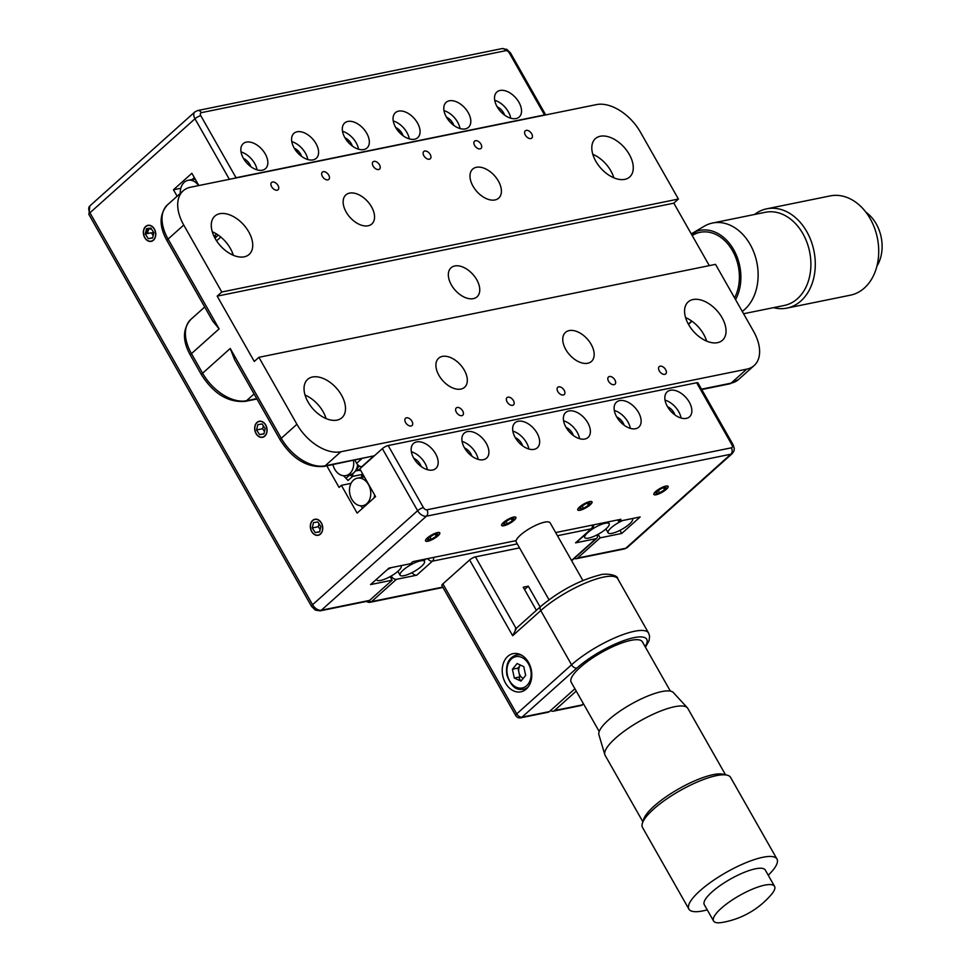 <?xml version="1.0" encoding="UTF-8"?>
<svg xmlns="http://www.w3.org/2000/svg" width="971" height="971" viewBox="0 0 971 971"><rect width="100%" height="100%" fill="white"/><g stroke="black" fill="none" stroke-linecap="round" stroke-linejoin="round"><path stroke-width="1.46" d="M411.959 421.256A4.867 2.962 48.2 0 0 405.538 418.27A4.867 2.962 48.2 0 0 405.611 422.555A4.867 2.962 48.2 0 0 412.032 425.529A4.867 2.962 48.2 0 0 411.959 421.256M278.009 185.461A4.867 2.962 48.2 0 0 271.589 182.475A4.867 2.962 48.2 0 0 271.662 186.748A4.867 2.962 48.2 0 0 278.082 189.733A4.867 2.962 48.2 0 0 278.009 185.461M592.808 154.292A25.719 15.657 -131.8 0 1 610.856 170.884A25.719 15.657 -131.8 0 1 613.842 177.802M595.793 161.21A25.719 15.657 -131.8 0 1 595.381 138.647A25.719 15.657 -131.8 0 1 629.281 154.401A25.719 15.657 -131.8 0 1 629.693 176.965A25.719 15.657 -131.8 0 1 595.793 161.21M212.273 231.766A25.719 15.657 -131.8 0 1 230.321 248.358A25.719 15.657 -131.8 0 1 233.307 255.264M215.259 238.672A25.719 15.657 -131.8 0 1 214.846 216.108A25.719 15.657 -131.8 0 1 248.746 231.863A25.719 15.657 -131.8 0 1 249.159 254.426A25.719 15.657 -131.8 0 1 215.259 238.672M591.145 344.341A19.481 11.858 48.2 0 0 565.462 332.41A19.481 11.858 48.2 0 0 565.777 349.499A19.481 11.858 48.2 0 0 591.448 361.443A19.481 11.858 48.2 0 0 591.145 344.341M464.296 370.157A19.481 11.858 48.2 0 0 438.625 358.226A19.481 11.858 48.2 0 0 438.928 375.328A19.481 11.858 48.2 0 0 464.611 387.259A19.481 11.858 48.2 0 0 464.296 370.157M371.529 206.859A19.481 11.858 48.2 0 0 345.858 194.928A19.481 11.858 48.2 0 0 346.161 212.03A19.481 11.858 48.2 0 0 371.844 223.961A19.481 11.858 48.2 0 0 371.529 206.859M498.378 181.043A19.481 11.858 48.2 0 0 472.695 169.112A19.481 11.858 48.2 0 0 473.011 186.201A19.481 11.858 48.2 0 0 498.681 198.145A19.481 11.858 48.2 0 0 498.378 181.043M451.357 284.891A19.481 11.858 -131.8 0 1 451.054 267.79A19.481 11.858 -131.8 0 1 476.737 279.721A19.481 11.858 -131.8 0 1 477.04 296.823A19.481 11.858 -131.8 0 1 451.357 284.891M305.04 395.063A25.719 15.657 -131.8 0 1 323.088 411.655A25.719 15.657 -131.8 0 1 326.074 418.562M308.025 401.97A25.719 15.657 -131.8 0 1 307.613 379.406A25.719 15.657 -131.8 0 1 341.513 395.161A25.719 15.657 -131.8 0 1 341.926 417.724A25.719 15.657 -131.8 0 1 308.025 401.97M685.575 317.59A25.719 15.657 -131.8 0 1 703.623 334.182A25.719 15.657 -131.8 0 1 706.609 341.1M688.56 324.508A25.719 15.657 -131.8 0 1 688.148 301.932A25.719 15.657 -131.8 0 1 722.048 317.687A25.719 15.657 -131.8 0 1 722.46 340.263A25.719 15.657 -131.8 0 1 688.56 324.508M328.744 175.132A4.867 2.962 48.2 0 0 322.323 172.146A4.867 2.962 48.2 0 0 322.396 176.419A4.867 2.962 48.2 0 0 328.817 179.404A4.867 2.962 48.2 0 0 328.744 175.132M379.479 164.803A4.867 2.962 48.2 0 0 373.058 161.817A4.867 2.962 48.2 0 0 373.131 166.09A4.867 2.962 48.2 0 0 379.552 169.075A4.867 2.962 48.2 0 0 379.479 164.803M430.214 154.474A4.867 2.962 48.2 0 0 423.793 151.488A4.867 2.962 48.2 0 0 423.878 155.761A4.867 2.962 48.2 0 0 430.299 158.746A4.867 2.962 48.2 0 0 430.214 154.474M480.961 144.145A4.867 2.962 48.2 0 0 474.54 141.159A4.867 2.962 48.2 0 0 474.613 145.432A4.867 2.962 48.2 0 0 481.033 148.417A4.867 2.962 48.2 0 0 480.961 144.145M531.695 133.816A4.867 2.962 48.2 0 0 525.275 130.83A4.867 2.962 48.2 0 0 525.347 135.103A4.867 2.962 48.2 0 0 531.768 138.088A4.867 2.962 48.2 0 0 531.695 133.816M665.645 369.623A4.867 2.962 48.2 0 0 659.224 366.637A4.867 2.962 48.2 0 0 659.309 370.91A4.867 2.962 48.2 0 0 665.73 373.896A4.867 2.962 48.2 0 0 665.645 369.623M614.91 379.952A4.867 2.962 48.2 0 0 608.489 376.966A4.867 2.962 48.2 0 0 608.562 381.239A4.867 2.962 48.2 0 0 614.983 384.225A4.867 2.962 48.2 0 0 614.91 379.952M564.175 390.269A4.867 2.962 48.2 0 0 557.755 387.295A4.867 2.962 48.2 0 0 557.827 391.568A4.867 2.962 48.2 0 0 564.248 394.554A4.867 2.962 48.2 0 0 564.175 390.269M513.428 400.598A4.867 2.962 48.2 0 0 507.008 397.625A4.867 2.962 48.2 0 0 507.093 401.897A4.867 2.962 48.2 0 0 513.513 404.883A4.867 2.962 48.2 0 0 513.428 400.598M462.694 410.927A4.867 2.962 48.2 0 0 456.273 407.954A4.867 2.962 48.2 0 0 456.358 412.226A4.867 2.962 48.2 0 0 462.779 415.212A4.867 2.962 48.2 0 0 462.694 410.927M701.523 389.177L731.078 383.157A38.961 23.717 48.2 0 0 738.518 379.54L729.791 383.824A4.673 3.496 -101.5 0 0 731.078 383.157L746.748 369.138A38.961 23.717 48.2 0 0 754.176 365.521A38.961 23.717 48.2 0 0 753.557 331.317L715.53 264.367L258.893 357.316L254.281 361.443L217.176 296.131L221.776 292.004L183.75 225.054L168.08 239.072L219.106 328.878L212.625 320.964L167.061 240.759A4.673 1.25 -29.6 0 1 168.08 239.072A38.961 23.717 48.2 0 1 167.461 204.869L183.131 190.85A38.961 23.717 48.2 0 0 183.75 225.054M709.303 265.629L673.813 203.17L678.426 199.043L221.776 292.004M673.813 203.17L217.176 296.131M678.426 199.043L640.387 132.092A38.961 23.717 48.2 0 0 596.461 104.601L190.559 187.221A38.961 23.717 48.2 0 0 183.131 190.85M280.231 439.984A4.673 1.25 -29.6 0 1 281.262 438.297A38.961 23.717 48.2 0 0 325.176 465.789A4.673 3.496 -101.5 0 1 323.889 466.456C306.897 467.719 292.344 458.895 280.231 439.984L234.666 359.768L230.236 348.48L281.262 438.297L296.92 424.278L258.893 357.316M362.426 466.493L361.904 466.59A4.673 2.852 -131.8 0 1 356.636 463.301L354.852 460.145M296.92 424.278A38.961 23.717 48.2 0 0 340.845 451.77L325.176 465.789L373.884 455.872L361.904 466.59M746.748 369.138L340.845 451.77M323.889 466.456L373.884 455.872M413.755 458.191A16.75 10.196 48.2 0 0 435.845 468.459A16.75 10.196 48.2 0 0 435.578 453.748A16.75 10.196 48.2 0 0 413.488 443.492A16.75 10.196 48.2 0 0 413.755 458.191M427.374 469.673A16.75 10.196 48.2 0 0 424.982 463.24A16.75 10.196 48.2 0 0 411.352 451.758M421.183 466.517A9.358 5.692 48.2 0 0 420.152 464.223A9.358 5.692 48.2 0 0 413.804 458.276M624.135 425.201A9.358 5.692 48.2 0 0 623.103 422.907A9.358 5.692 48.2 0 0 616.755 416.96M616.706 416.887A16.75 10.196 48.2 0 0 638.797 427.143A16.75 10.196 48.2 0 0 638.53 412.444A16.75 10.196 48.2 0 0 616.439 402.176A16.75 10.196 48.2 0 0 616.706 416.887M630.325 428.357A16.75 10.196 48.2 0 0 627.934 421.924A16.75 10.196 48.2 0 0 614.303 410.454M674.869 414.872A9.358 5.692 48.2 0 0 673.85 412.578A9.358 5.692 48.2 0 0 667.49 406.631M667.441 406.558A16.75 10.196 48.2 0 0 689.531 416.814A16.75 10.196 48.2 0 0 689.264 402.115A16.75 10.196 48.2 0 0 667.174 391.847A16.75 10.196 48.2 0 0 667.441 406.558M681.072 418.028A16.75 10.196 48.2 0 0 678.668 411.595A16.75 10.196 48.2 0 0 665.038 400.125M243.442 158.382A16.75 10.196 48.2 0 0 265.52 168.638A16.75 10.196 48.2 0 0 265.253 153.94A16.75 10.196 48.2 0 0 243.175 143.672A16.75 10.196 48.2 0 0 243.442 158.382M257.06 169.852A16.75 10.196 48.2 0 0 254.657 163.419A16.75 10.196 48.2 0 0 241.039 151.949M250.858 166.696A9.358 5.692 48.2 0 0 249.838 164.402A9.358 5.692 48.2 0 0 243.49 158.467M453.809 125.393A9.358 5.692 48.2 0 0 452.789 123.086A9.358 5.692 48.2 0 0 446.442 117.151M446.393 117.066A16.75 10.196 48.2 0 0 468.471 127.335A16.75 10.196 48.2 0 0 468.204 112.624A16.75 10.196 48.2 0 0 446.126 102.356A16.75 10.196 48.2 0 0 446.393 117.066M460.011 128.536A16.75 10.196 48.2 0 0 457.608 122.115A16.75 10.196 48.2 0 0 443.99 110.633M504.544 115.064A9.358 5.692 48.2 0 0 503.524 112.757A9.358 5.692 48.2 0 0 497.176 106.822M497.128 106.737A16.75 10.196 48.2 0 0 519.206 117.006A16.75 10.196 48.2 0 0 518.939 102.295A16.75 10.196 48.2 0 0 496.861 92.027A16.75 10.196 48.2 0 0 497.128 106.737M510.746 118.207A16.75 10.196 48.2 0 0 508.343 111.786A16.75 10.196 48.2 0 0 494.725 100.304M294.177 148.053A16.75 10.196 48.2 0 0 316.255 158.322A16.75 10.196 48.2 0 0 315.988 143.611A16.75 10.196 48.2 0 0 293.91 133.343A16.75 10.196 48.2 0 0 294.177 148.053M307.795 159.523A16.75 10.196 48.2 0 0 305.392 153.09A16.75 10.196 48.2 0 0 291.773 141.62M344.911 137.724A16.75 10.196 48.2 0 0 367.002 147.993A16.75 10.196 48.2 0 0 366.735 133.282A16.75 10.196 48.2 0 0 344.644 123.014A16.75 10.196 48.2 0 0 344.911 137.724M358.542 149.194A16.75 10.196 48.2 0 0 356.139 142.761A16.75 10.196 48.2 0 0 342.508 131.291M395.646 127.395A16.75 10.196 48.2 0 0 417.736 137.664A16.75 10.196 48.2 0 0 417.469 122.953A16.75 10.196 48.2 0 0 395.391 112.685A16.75 10.196 48.2 0 0 395.646 127.395M409.276 138.865A16.75 10.196 48.2 0 0 406.873 132.432A16.75 10.196 48.2 0 0 393.255 120.962M147.046 233.635A16.75 10.196 -131.8 0 1 146.257 232.348A16.75 10.196 -131.8 0 1 145.832 231.559M464.49 447.862A16.75 10.196 48.2 0 0 486.58 458.13A16.75 10.196 48.2 0 0 486.313 443.419A16.75 10.196 48.2 0 0 464.223 433.163A16.75 10.196 48.2 0 0 464.49 447.862M478.12 459.344A16.75 10.196 48.2 0 0 475.717 452.911A16.75 10.196 48.2 0 0 462.087 441.441M515.237 437.533A16.75 10.196 48.2 0 0 537.315 447.801A16.75 10.196 48.2 0 0 537.048 433.09A16.75 10.196 48.2 0 0 514.97 422.834A16.75 10.196 48.2 0 0 515.237 437.533M528.855 449.015A16.75 10.196 48.2 0 0 526.452 442.582A16.75 10.196 48.2 0 0 512.834 431.112M565.972 427.204A16.75 10.196 48.2 0 0 588.05 437.472A16.75 10.196 48.2 0 0 587.783 422.773A16.75 10.196 48.2 0 0 565.705 412.505A16.75 10.196 48.2 0 0 565.972 427.204M579.59 438.686A16.75 10.196 48.2 0 0 577.187 432.253A16.75 10.196 48.2 0 0 563.568 420.783M573.388 435.53A9.358 5.692 48.2 0 0 572.368 433.236A9.358 5.692 48.2 0 0 566.02 427.289M522.653 445.859A9.358 5.692 48.2 0 0 521.633 443.565A9.358 5.692 48.2 0 0 515.273 437.618M471.918 456.188A9.358 5.692 48.2 0 0 470.899 453.894A9.358 5.692 48.2 0 0 464.539 447.947M545.641 114.942A4.673 1.25 150.4 0 0 544.525 114.942L236.038 177.742A4.673 1.25 150.4 0 0 234.266 178.324M598.136 534.293L600.163 537.849L621.731 533.455L640.156 516.96L618.588 521.354L620.894 519.291L555.655 532.569M619.959 530.336L621.731 533.455M617.774 519.922L618.588 521.354M516.159 540.616L412.869 561.639L410.563 563.702L389.007 568.084L370.57 584.578L392.138 580.197L369.563 600.394A4.673 3.496 78.5 0 1 368.276 601.061L320.066 610.868A4.673 3.496 78.5 0 0 321.365 610.213L369.563 600.394M390.111 576.64L392.138 580.197M403.074 135.722A9.358 5.692 48.2 0 0 402.055 133.415A9.358 5.692 48.2 0 0 395.695 127.48M352.339 146.038A9.358 5.692 48.2 0 0 351.32 143.744A9.358 5.692 48.2 0 0 344.96 137.809M301.593 156.367A9.358 5.692 48.2 0 0 300.573 154.073A9.358 5.692 48.2 0 0 294.225 148.138M351.029 483.376L341.367 485.342L357.134 513.101L375.559 496.606L359.792 468.847L382.368 448.638A4.673 1.25 -29.6 0 1 388.182 445.543L423.429 507.602A3.119 1.893 48.2 0 0 426.937 509.799L731.369 447.825A4.673 3.496 78.5 0 1 730.835 454.222L426.403 516.196L321.365 610.213A7.792 4.746 48.2 0 1 312.577 604.715A4.673 1.25 150.4 0 0 311.557 606.402L88.919 214.482L89.818 205.961A7.792 4.746 48.2 0 0 89.939 212.795A4.673 1.25 150.4 0 0 88.919 214.482M326.814 465.849L339.061 487.406L341.367 485.342M574.31 558.374A4.673 3.496 -101.5 0 0 576.301 558.713A4.673 3.496 -101.5 0 0 577.587 558.058L600.163 537.849M696.656 382.756A4.673 1.25 -29.6 0 1 697.967 382.914L733.214 444.973A4.673 1.25 -29.6 0 0 731.916 444.803L696.656 382.756L388.182 445.543M180.8 188.277L173.457 189.77L177.123 196.227M198.849 185.534L191.882 173.275L173.457 189.77M400.21 130.867L398.328 131.255M349.475 141.196L347.594 141.584M298.74 151.525L296.859 151.913M437.387 532.678A7.986 2.124 150.4 0 0 427.471 537.958A7.986 2.124 150.4 0 0 427.944 541.126A7.986 2.124 150.4 0 0 437.872 535.846A7.986 2.124 150.4 0 0 437.387 532.678M513.501 517.179A7.986 2.124 150.4 0 0 503.573 522.471A7.986 2.124 150.4 0 0 504.058 525.639A7.986 2.124 150.4 0 0 513.975 520.347A7.986 2.124 150.4 0 0 513.501 517.179M589.603 501.691A7.986 2.124 150.4 0 0 579.675 506.971A7.986 2.124 150.4 0 0 580.16 510.139A7.986 2.124 150.4 0 0 590.077 504.859A7.986 2.124 150.4 0 0 589.603 501.691M665.705 486.192A7.986 2.124 150.4 0 0 655.789 491.484A7.986 2.124 150.4 0 0 656.262 494.652A7.986 2.124 150.4 0 0 666.191 489.36A7.986 2.124 150.4 0 0 665.705 486.192M321.255 523.041A7.986 5.972 -101.5 0 0 312.735 520.577A7.986 5.972 -101.5 0 0 311.812 531.501A7.986 5.972 -101.5 0 0 320.345 533.965A7.986 5.972 -101.5 0 0 321.255 523.041M265.605 425.067A7.986 5.972 -101.5 0 0 257.072 422.591A7.986 5.972 -101.5 0 0 256.15 433.515A7.986 5.972 -101.5 0 0 264.682 435.991A7.986 5.972 -101.5 0 0 265.605 425.067M154.28 229.107A7.986 5.972 -101.5 0 0 145.759 226.644A7.986 5.972 -101.5 0 0 144.837 237.555A7.986 5.972 -101.5 0 0 153.357 240.031A7.986 5.972 -101.5 0 0 154.28 229.107M505.49 683.038A19.481 14.565 -101.5 0 0 520.893 691.825A19.481 14.565 -101.5 0 0 528.527 662.428A19.481 14.565 -101.5 0 0 513.125 653.641A19.481 14.565 -101.5 0 0 505.49 683.038M518.793 677.127A19.481 14.565 -101.5 0 0 520.201 680.052A19.481 14.565 -101.5 0 0 520.796 681.035M575.56 542.862L591.218 528.831A4.673 2.852 -131.8 0 0 592.116 528.406L576.446 542.425A4.673 2.852 -131.8 0 1 575.56 542.862L595.854 538.723A4.673 2.852 48.2 0 0 596.74 538.286A4.673 2.852 48.2 0 0 597.019 534.887M391.192 576.034A4.673 2.852 48.2 0 0 396.447 579.311L416.741 575.184A4.673 2.852 -131.8 0 1 411.983 572.659M574.917 688.755L549.416 711.585A4.673 3.496 78.5 0 1 548.117 712.253L520.723 717.824A4.673 3.496 -101.5 0 0 522.01 717.156L549.416 711.585M536.368 610.334L523.235 587.212L528.309 586.181L540.131 606.984M441.878 585.562A4.673 1.25 -29.6 0 1 442.897 583.874L516.742 713.867A4.673 1.25 150.4 0 0 515.722 715.554L441.878 585.562M550.642 710.481A4.673 3.496 -101.5 0 0 553.191 711.209A4.673 3.496 -101.5 0 0 554.49 710.554L581.884 704.97A4.673 3.496 78.5 0 1 580.585 705.638L553.191 711.209M576.24 691.085L554.49 710.554M516.244 628.723L512.664 635.726L469.624 559.964A4.673 1.25 -29.6 0 1 475.426 556.869L516.111 628.48M519.546 547.887L475.426 556.869M469.624 559.964L442.897 583.874M528.309 586.181L524.558 589.543M670.354 691.085L642.353 641.782A40.916 10.887 150.4 0 0 605.831 650.109A40.916 10.887 150.4 0 0 571.191 682.212L599.204 731.503M768.231 875.223A50.662 13.485 150.4 0 0 776.982 859.056L730.593 777.407A50.662 13.485 150.4 0 0 729.087 775.926A50.662 13.485 150.4 0 0 727.048 775.149A50.662 13.485 150.4 0 0 679.894 790.71A50.662 13.485 150.4 0 0 642.377 823.25A50.662 13.485 150.4 0 0 642.499 827.45L688.888 909.099A50.662 13.485 150.4 0 0 690.393 910.58A50.662 13.485 150.4 0 0 707.24 909.863M725.519 774.785L687.808 708.405A47.543 12.647 150.4 0 0 687.347 707.774A47.543 12.647 150.4 0 0 686.4 707.022A47.543 12.647 150.4 0 0 638.372 721.951A47.543 12.647 150.4 0 0 604.836 754.649A47.543 12.647 150.4 0 0 605.139 755.365L642.851 821.757M687.347 707.774L673.316 692.517A42.858 11.409 150.4 0 0 672.454 691.825A42.858 11.409 150.4 0 0 629.159 705.298A42.858 11.409 150.4 0 0 598.913 734.78L604.836 754.649M776.982 859.056A50.662 13.485 150.4 0 0 775.477 857.575A50.662 13.485 150.4 0 0 722.97 874.288A50.662 13.485 150.4 0 0 688.888 909.099M774.555 886.353L765.282 870.028A35.065 9.334 150.4 0 0 764.238 868.996A35.065 9.334 150.4 0 0 727.886 880.563A35.065 9.334 150.4 0 0 704.291 904.669L713.576 921.006A35.065 9.334 150.4 0 0 714.62 922.025A35.065 9.334 150.4 0 0 722.181 922.45A82.802 82.802 0 0 0 771.399 894.485A35.065 9.334 150.4 0 0 774.555 886.353A35.065 9.334 150.4 0 0 773.511 885.334A35.065 9.334 150.4 0 0 737.159 896.901A35.065 9.334 150.4 0 0 713.576 921.006M642.377 823.25L643.615 819.354A47.543 12.647 -29.6 0 1 678.814 788.816A47.543 12.647 -29.6 0 1 723.067 774.215L727.048 775.149M582.891 580.512L550.132 522.847A19.481 5.183 150.4 0 0 549.55 522.277A19.481 5.183 150.4 0 0 529.353 528.697A19.481 5.183 150.4 0 0 516.244 542.097L549.003 599.75M743.58 313.742L784.301 305.452A47.543 35.526 -101.5 0 0 810.858 262.097A47.543 35.526 -101.5 0 0 765.33 212.285L712.568 223.027A47.543 35.526 78.5 0 1 758.096 272.839A47.543 35.526 78.5 0 1 742.257 311.412M754.552 214.482A50.662 37.857 78.5 0 1 766.738 208.814A50.662 37.857 78.5 0 1 815.252 261.891A50.662 37.857 78.5 0 1 786.947 308.098A50.662 37.857 78.5 0 1 773.511 307.649M691.279 233.914A42.858 32.031 78.5 0 1 692.226 233.331L704.169 226.279A47.543 35.526 78.5 0 1 712.568 223.027M692.226 233.331A42.858 32.031 78.5 0 1 740.849 275.315A42.858 32.031 78.5 0 1 735.557 299.626M766.738 208.814L830.169 195.911A50.662 37.857 78.5 0 1 878.682 248.989A50.662 37.857 78.5 0 1 850.378 295.184L786.947 308.098M865.938 212.248A35.065 26.205 78.5 0 1 882.081 244.826A35.065 26.205 78.5 0 1 876.91 266.163M692.214 235.565A40.916 30.574 78.5 0 1 739.368 275.181A40.916 30.574 78.5 0 1 734.574 297.903M632.121 518.599A14.031 3.738 -29.6 0 1 632.497 518.987A14.031 3.738 -29.6 0 1 629.439 524.061A14.031 3.738 -29.6 0 1 616.731 531.829A14.031 3.738 -29.6 0 1 608.113 532.848A14.031 3.738 -29.6 0 1 611.172 527.775A14.031 3.738 -29.6 0 1 622.702 520.517M608.392 522.386A14.031 3.738 -29.6 0 1 609.242 521.658M587.831 532.533A14.031 3.738 -29.6 0 1 600.539 524.765A14.031 3.738 -29.6 0 1 609.169 523.745A14.031 3.738 -29.6 0 1 606.098 528.807A14.031 3.738 -29.6 0 1 593.39 536.575A14.031 3.738 -29.6 0 1 584.773 537.594A14.031 3.738 -29.6 0 1 587.831 532.533M403.147 570.123A14.031 3.738 150.4 0 0 400.088 575.196A14.031 3.738 150.4 0 0 408.706 574.164A14.031 3.738 150.4 0 0 421.414 566.409A14.031 3.738 150.4 0 0 424.473 561.335A14.031 3.738 150.4 0 0 415.855 562.355A14.031 3.738 150.4 0 0 403.147 570.123M376.614 579.177A14.031 3.738 150.4 0 0 376.748 579.942A14.031 3.738 150.4 0 0 385.366 578.922A14.031 3.738 150.4 0 0 398.074 571.154A14.031 3.738 150.4 0 0 401.132 566.081A14.031 3.738 150.4 0 0 400.756 565.692M391.337 567.61A14.031 3.738 150.4 0 0 387.174 569.722M361.564 477.307L361.746 475.11L361.88 477.259M363.178 474.819L361.746 475.11M360.727 505.794L362.584 508.221M363.53 475.414L361.916 476.858M353.444 480.147A14.031 10.487 -101.5 0 0 350.64 496.776A14.031 10.487 -101.5 0 0 362.923 505.66A14.031 10.487 -101.5 0 0 366.807 503.67A14.031 10.487 -101.5 0 0 369.611 487.054A14.031 10.487 -101.5 0 0 357.328 478.169A14.031 10.487 -101.5 0 0 353.444 480.147M373.956 498.05A14.031 10.487 -101.5 0 0 374.672 495.04M364.623 477.344A14.031 10.487 -101.5 0 0 361.394 477.344L357.328 478.169M358.554 470.365L355.362 471.008M352.837 473.545L352.607 476.397L349.426 474.88M362.887 474.297L352.607 476.397L348.043 480.475L345.979 478.315L349.39 475.256M343.661 475.741L345.979 478.315M356.782 468.289L359.573 466.153M357.085 468.374L359.149 470.534L356.163 469.673M360.217 469.588L359.149 470.534L360.581 470.243M332.932 464.611A14.031 10.487 -101.5 0 0 345.858 475.608A14.031 10.487 -101.5 0 0 349.742 473.617A14.031 10.487 -101.5 0 0 353.456 460.436M345.858 475.608L349.912 474.783A14.031 10.487 -101.5 0 0 353.796 472.792A14.031 10.487 -101.5 0 0 357.644 464.672M194.321 177.559L192.173 179.489A14.031 10.487 78.5 0 1 195.414 179.489M180.303 193.387A14.031 10.487 78.5 0 1 184.247 182.293A14.031 10.487 78.5 0 1 188.119 180.315A14.031 10.487 78.5 0 1 198.57 185.595M214.53 237.312L214.858 237.021A14.031 10.487 78.5 0 0 217.128 236.171M216.375 233.877A14.031 10.487 78.5 0 1 214.676 235.856A14.031 10.487 78.5 0 1 214.057 236.366M148.065 233.428A5.85 3.556 -131.8 0 1 148.247 230.406L149.352 228.598L151.84 229.544M147.871 233.465L147.155 232.203L148.247 230.406M153.382 231.887L151.719 233.368M149.352 228.598L145.893 231.693M147.155 232.203L146.512 232.773M431.306 539.306L436.282 536.295L437.642 533.88L434.037 534.487L429.061 537.509L427.689 539.912L431.306 539.306L429.959 536.951M435.142 534.305L436.282 536.295M434.486 538.359A8.181 2.173 150.4 0 0 439.632 532.678A8.181 2.173 150.4 0 0 430.857 535.434A8.181 2.173 150.4 0 0 425.699 541.114A8.181 2.173 150.4 0 0 434.486 538.359M507.408 523.818L512.385 520.808L513.756 518.393L510.139 519L505.163 522.01L503.791 524.425L507.408 523.818L506.073 521.463M511.256 518.805L512.385 520.808M510.588 522.871A8.181 2.173 150.4 0 0 515.735 517.191A8.181 2.173 150.4 0 0 506.959 519.946A8.181 2.173 150.4 0 0 501.813 525.627A8.181 2.173 150.4 0 0 510.588 522.871M583.51 508.331L588.499 505.308L589.858 502.905L586.241 503.5L581.265 506.522L579.905 508.925L583.51 508.331L582.175 505.964M587.358 503.318L588.499 505.308M586.69 507.372A8.181 2.173 150.4 0 0 591.849 501.691A8.181 2.173 150.4 0 0 583.061 504.459A8.181 2.173 150.4 0 0 577.915 510.127A8.181 2.173 150.4 0 0 586.69 507.372M659.625 492.831L664.601 489.821L665.96 487.406L662.356 488.012L657.379 491.023L656.008 493.438L659.625 492.831L658.277 490.476M663.472 487.83L664.601 489.821M662.805 491.884A8.181 2.173 150.4 0 0 667.951 486.204A8.181 2.173 150.4 0 0 659.175 488.959A8.181 2.173 150.4 0 0 654.029 494.64A8.181 2.173 150.4 0 0 662.805 491.884M313.499 522.616L312.213 527.945L315.259 532.594L319.58 531.926L320.855 526.598L317.82 521.949L313.499 522.616M319.01 523.77L318.306 526.707L312.213 527.945M319.629 531.707L315.259 532.594M318.306 526.707L320.151 529.535M310.586 524.061A8.181 6.117 -101.5 0 0 314.75 534.718A8.181 6.117 -101.5 0 0 322.481 530.482A8.181 6.117 -101.5 0 0 318.33 519.825A8.181 6.117 -101.5 0 0 310.586 524.061M257.837 424.643L256.55 429.959L259.597 434.62L263.918 433.94L265.204 428.624L262.158 423.963L257.837 424.643M263.347 425.796L262.643 428.721L256.55 429.959M263.966 433.721L259.597 434.62M262.643 428.721L264.5 431.549M254.936 426.075A8.181 6.117 -101.5 0 0 259.087 436.744A8.181 6.117 -101.5 0 0 266.831 432.508A8.181 6.117 -101.5 0 0 262.668 421.839A8.181 6.117 -101.5 0 0 254.936 426.075M145.237 234.011L148.284 238.66L152.605 237.98L153.879 232.664L150.845 228.015L146.512 228.683L145.237 234.011L151.33 232.773L153.175 235.601M152.653 237.761L148.284 238.66M143.611 230.115A8.181 6.117 -101.5 0 0 147.774 240.784A8.181 6.117 -101.5 0 0 155.506 236.548A8.181 6.117 -101.5 0 0 151.355 225.891A8.181 6.117 -101.5 0 0 143.611 230.115M512.397 669.25L514.327 678.037L520.966 681.108L525.675 675.403L523.745 666.616L517.106 663.533L512.397 669.25L517.98 668.109L520.468 665.086A7.792 5.826 -101.5 0 0 518.939 672.502A7.792 5.826 -101.5 0 0 523.187 678.413M528.127 687.055A17.539 13.109 78.5 0 1 523.551 689.301C519.242 689.398 512.967 691.218 506.898 675.148C505.43 664.298 508.646 657.561 516.548 654.927A17.539 13.109 78.5 0 1 521.645 655.207M517.98 668.109L519.91 676.896L514.327 678.037M219.106 328.878L191.457 353.626A4.673 1.25 150.4 0 0 190.437 355.313C182.378 340.942 182.512 328.975 190.838 319.423A38.961 23.717 48.2 0 0 191.457 353.626L202.599 373.216A38.961 23.717 48.2 0 0 246.513 400.72A4.673 3.496 78.5 0 1 245.226 401.375L256.951 398.996M254.086 393.947L246.513 400.72L256.745 398.632M688.366 324.156L688.84 323.744A4.673 2.852 48.2 0 0 689.726 323.307L691.91 321.183M688.208 323.865L688.84 323.744A50.662 37.857 -101.5 0 0 691.595 320.964M230.236 348.48L202.599 373.216A4.673 1.25 150.4 0 0 201.567 374.915L190.437 355.313M356.636 463.301L361.722 458.749M220.818 237.045L216.582 240.832M231.608 254.487L232.724 253.492M544.525 114.942L509.277 52.895A3.119 1.893 48.2 0 0 505.757 50.686L201.337 112.66A3.119 1.893 48.2 0 0 200.791 115.683L236.038 177.742M200.791 115.683A4.673 1.25 150.4 0 0 194.977 118.778L89.939 212.795L312.577 604.715L417.615 510.697L382.368 448.638M229.374 179.319L194.977 118.778A7.792 4.746 -131.8 0 1 194.855 111.944L89.818 205.961M505.757 50.686A4.673 3.496 -101.5 0 0 502.068 48.586L197.635 110.548L194.855 111.944M201.337 112.66A4.673 3.496 -101.5 0 0 197.635 110.548M577.587 558.058L625.785 548.239A4.673 3.496 78.5 0 1 624.499 548.906L576.301 558.713M625.785 548.239A7.792 4.746 48.2 0 0 627.278 547.51L732.316 453.493A7.792 4.746 -131.8 0 1 730.835 454.222L625.785 548.239M731.369 447.825A3.119 1.893 48.2 0 0 731.916 444.803M509.277 52.895A4.673 1.25 -29.6 0 1 510.576 53.053L506.85 49.387L502.068 48.586M426.937 509.799A4.673 3.496 78.5 0 1 426.403 516.196A7.792 4.746 -131.8 0 1 417.615 510.697A4.673 1.25 150.4 0 1 423.429 507.602M390.245 576.859L391.119 576.07M368.798 600.891A4.673 2.852 48.2 0 0 371.577 601.583L442.752 587.091M396.447 579.311L371.577 601.583A4.673 3.496 -101.5 0 1 370.279 602.251A4.673 4.673 0 0 1 366.553 601.413M571.87 560.558A4.673 4.673 0 0 1 571.652 560.74A4.673 2.852 48.2 0 0 571.87 560.558L596.74 538.286M571.518 560.498L595.854 538.723M557.439 535.713L591.218 528.831A4.673 3.496 -101.5 0 0 592.528 525.068M517.264 543.894L432.411 561.165A4.673 3.496 -101.5 0 0 433.721 557.39M416.741 575.184L432.411 561.165A4.673 2.852 -131.8 0 1 427.641 558.628M424.072 560.619L425.881 558.993M512.664 635.726L540.762 610.577L571.567 664.795L516.742 713.867A4.673 2.852 48.2 0 0 522.01 717.156L576.835 668.097A4.673 2.852 -131.8 0 1 571.567 664.795A50.662 13.485 -29.6 0 1 634.488 631.271A50.662 13.485 -29.6 0 1 648.592 633.056L617.787 578.837A50.662 13.485 150.4 0 0 603.695 577.065A50.662 13.485 150.4 0 0 540.762 610.577A4.673 2.852 -131.8 0 1 540.689 606.474L515.2 629.293M583.377 703.647L581.884 704.97A4.673 2.852 48.2 0 0 582.782 704.545A4.673 4.673 0 0 1 580.585 705.638M645.108 646.637A45.977 12.235 150.4 0 0 633.954 637.668A45.977 12.235 150.4 0 0 576.835 668.097M148.078 228.44A13.254 8.059 -131.8 0 1 148.988 228.925M507.408 675.027A15.973 11.943 -101.5 0 0 522.459 687.929A15.973 11.943 -101.5 0 0 530.676 669.626A15.973 11.943 -101.5 0 0 515.613 656.724A15.973 11.943 -101.5 0 0 507.408 675.027M729.791 383.824L701.73 389.541M738.518 379.54L754.176 365.521M167.061 240.759C159.001 226.389 159.135 214.421 167.461 204.869M688.5 324.399L689.726 323.307M201.567 374.915C213.681 393.825 228.234 402.649 245.226 401.375M218.305 235.128L214.955 238.126M204.699 307.018L190.838 319.423M311.557 606.402L315.284 610.067L320.066 610.868M624.499 548.906L627.278 547.51M732.316 453.493L733.967 450.981L734.294 448.505L733.214 444.973M545.726 114.93L510.576 53.053M442.946 587.455L370.279 602.251M592.116 528.406A4.673 4.673 0 0 0 593.669 524.838M515.722 715.554A4.673 4.673 0 0 0 520.723 717.824M583.51 703.878L582.782 704.545M645.436 647.22L649.101 640.581L649.599 636.211L648.592 633.056M540.689 606.474C559.527 590.805 579.299 580.294 599.993 574.953C605.115 573.048 617.969 574.698 617.787 578.837M700.188 232.3L691.388 234.096M608.113 532.848L605.904 528.977M609.169 523.745L608.113 521.888M584.773 537.594L583.777 535.858M400.088 575.196L397.879 571.324M424.473 561.335L423.429 559.49M362.923 505.66L366.201 504.993M188.119 180.315L192.185 179.489"/></g></svg>
